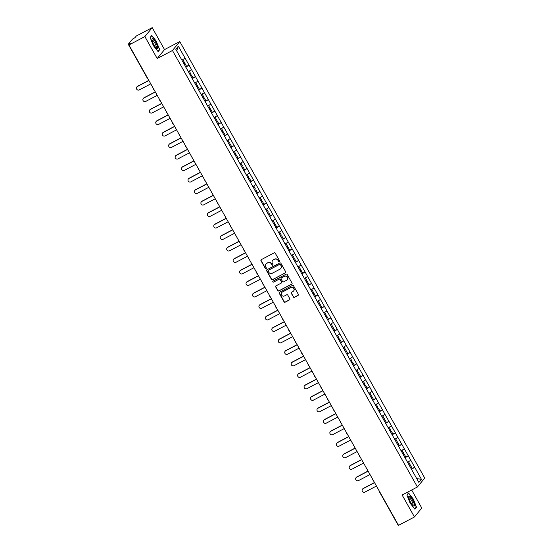 <?xml version="1.0" encoding="UTF-8"?>
<svg xmlns="http://www.w3.org/2000/svg" width="553" height="553" viewBox="0 0 553 553"><rect width="100%" height="100%" fill="white"/><g stroke="black" fill="none" stroke-linecap="round" stroke-linejoin="round"><path stroke-width="0.83" d="M279.362 261.673A0.581 0.56 -140.6 0 0 279.576 260.905L275.263 253.219A0.836 0.802 -140.6 0 0 274.143 252.873L261.299 259.634A0.836 0.802 -140.6 0 0 260.988 260.733L265.302 268.419A0.581 0.56 -140.6 0 0 266.249 268.523A0.581 0.56 -140.6 0 0 266.297 267.887L265.744 266.899A2.668 2.565 -140.6 0 1 266.726 263.38L267.797 262.82A2.668 2.565 -140.6 0 1 271.378 263.926L271.938 264.922A0.581 0.56 -140.6 0 0 272.892 265.032A0.581 0.56 -140.6 0 0 272.94 264.396L272.38 263.401A2.668 2.565 -140.6 0 1 273.362 259.889L274.433 259.322A2.668 2.565 -140.6 0 1 278.014 260.435L278.574 261.431A0.581 0.56 -140.6 0 0 279.362 261.673M272.677 260.422A2.668 2.565 -140.6 0 1 273.514 259.71L274.585 259.143A2.668 2.565 -140.6 0 1 278.166 260.256L278.719 261.251A0.581 0.56 -140.6 0 0 279.59 261.438M261.14 259.744A0.836 0.802 -140.6 0 0 261.14 260.553L265.447 268.24A0.581 0.56 -140.6 0 0 266.318 268.426M266.041 263.912A2.668 2.565 -140.6 0 1 266.878 263.2L267.942 262.64A2.668 2.565 -140.6 0 1 271.53 263.753L272.083 264.742A0.581 0.56 -140.6 0 0 272.954 264.935M293.297 296.968A0.836 0.802 -140.6 0 0 294.417 297.32L298.019 295.42A0.836 0.802 -140.6 0 0 298.33 294.32L293.539 285.79A0.836 0.802 -140.6 0 0 292.419 285.445L279.576 292.205A0.836 0.802 -140.6 0 0 279.265 293.304L284.055 301.834A0.836 0.802 -140.6 0 0 285.175 302.18L289.53 299.892A0.836 0.802 -140.6 0 0 289.834 298.793L287.788 295.143A0.836 0.802 -140.6 0 0 286.668 294.797L284.512 295.931A2.233 2.143 -140.6 0 1 281.698 292.585A2.233 2.143 -140.6 0 1 282.341 292.06L290.795 287.608A2.233 2.143 -140.6 0 1 293.602 290.961A2.233 2.143 -140.6 0 1 292.966 291.479L291.555 292.219A0.836 0.802 -140.6 0 0 291.251 293.318L293.443 296.795A0.836 0.802 -140.6 0 0 294.562 297.141L298.164 295.24A0.836 0.802 -140.6 0 0 298.323 295.129M157.19 58.535L164.524 49.597L152.206 27.65L144.872 36.588L157.19 58.535L172.46 50.503L417.404 486.986L402.135 495.018L414.453 516.972L398.526 525.35L128.953 44.966L130.321 43.3L129.16 43.908L129.43 44.385M144.872 36.588L128.953 44.966M285.403 272.94A0.836 0.802 -140.6 0 0 285.707 271.841L280.924 263.304A0.836 0.802 -140.6 0 0 279.804 262.958L266.961 269.719A0.836 0.802 -140.6 0 0 266.65 270.818L271.44 279.348A0.836 0.802 -140.6 0 0 272.56 279.7L285.548 272.76A0.836 0.802 -140.6 0 0 285.707 272.65M287.235 274.551L292.019 283.081A0.836 0.802 -140.6 0 1 291.714 284.18L278.864 290.94A0.836 0.802 -140.6 0 1 277.744 290.595L275.698 286.945A0.836 0.802 -140.6 0 1 276.009 285.846L281.214 283.101A0.836 0.802 -140.6 0 0 281.525 282.002L280.164 279.583A0.836 0.802 -140.6 0 0 279.044 279.23L273.624 282.085A0.581 0.56 -140.6 0 1 272.885 281.214A0.581 0.56 -140.6 0 1 273.051 281.076L286.115 274.205A0.836 0.802 -140.6 0 1 287.235 274.551M172.46 50.503L179.787 41.565L424.732 478.048L417.404 486.986M409.697 466.214L410.644 465.612L412.234 468.446L411.287 469.048L414.715 467.244L410.789 460.248L407.589 462.329M414.715 467.244L421.393 479.264L418.842 482.375L175.799 49.279L178.349 46.169L185.068 58.141L181.909 60.166M185.628 66.878L189.036 65.081L185.068 58.141M189.036 65.081L191.518 69.63L188.359 71.662M192.078 78.367L195.486 76.577L191.518 69.63M195.486 76.577L197.96 81.118L194.808 83.15M198.52 89.856L201.935 88.065L197.96 81.118M201.935 88.065L204.41 92.607L201.251 94.639M204.969 101.351L208.384 99.554L204.41 92.607M208.384 99.554L210.859 104.102L207.7 106.128M211.419 112.84L214.827 111.042L210.859 104.102M214.827 111.042L217.308 115.591L214.149 117.623M217.868 124.328L221.276 122.531L217.308 115.591M221.276 122.531L223.758 127.079L220.599 129.112M222.707 132.996L223.654 132.395L225.244 135.229L224.297 135.831L227.725 134.026L223.758 127.079M227.725 134.026L230.2 138.568L227.048 140.6M230.76 147.312L234.175 145.515L230.2 138.568M234.175 145.515L236.649 150.063L233.49 152.089M235.599 155.981L236.546 155.372L238.143 158.213L237.189 158.815L240.624 157.004L236.649 150.063M240.624 157.004L243.099 161.552L239.94 163.584M243.659 170.289L247.067 168.492L243.099 161.552M247.067 168.492L249.548 173.041L246.389 175.073M250.108 181.778L253.516 179.988L249.548 173.041M253.516 179.988L255.998 184.529L252.839 186.561M256.557 193.274L259.965 191.476L255.998 184.529M259.965 191.476L262.44 196.025L259.288 198.05M263.007 204.762L266.415 202.965L262.44 196.025M266.415 202.965L268.889 207.513L265.73 209.539M269.449 216.251L272.864 214.453L268.889 207.513M272.864 214.453L275.339 219.002L272.18 221.034M275.899 227.739L279.313 225.949L275.339 219.002M279.313 225.949L281.788 230.49L278.629 232.523M280.737 236.407L281.684 235.806L283.274 238.64L282.327 239.242L285.756 237.437L281.788 230.49M285.756 237.437L288.237 241.986L285.078 244.011M288.797 250.723L292.205 248.926L288.237 241.986M292.205 248.926L294.687 253.474L291.528 255.5M293.629 259.392L294.583 258.79L296.173 261.624L295.226 262.226L298.655 260.415L294.687 253.474M298.655 260.415L301.129 264.963L297.977 266.995M301.689 273.7L305.104 271.91L301.129 264.963M305.104 271.91L307.579 276.452L304.42 278.484M306.528 282.369L307.475 281.767L309.065 284.601L308.118 285.203L311.553 283.399L307.579 276.452M311.553 283.399L314.028 287.947L310.869 289.972M314.588 296.685L317.996 294.887L314.028 287.947M317.996 294.887L320.477 299.436L317.318 301.461M321.037 308.173L324.445 306.376L320.477 299.436M324.445 306.376L326.927 310.924L323.768 312.957M325.876 316.841L326.823 316.24L328.413 319.074L327.466 319.675L330.894 317.871L326.927 310.924M330.894 317.871L333.369 322.413L330.217 324.445M333.929 331.157L337.344 329.36L333.369 322.413M337.344 329.36L339.819 333.908L336.659 335.934M338.768 339.819L339.715 339.217L341.312 342.051L340.358 342.66L343.793 340.848L339.819 333.908M343.793 340.848L346.268 345.397L343.109 347.422M346.828 354.134L350.236 352.337L346.268 345.397M350.236 352.337L352.717 356.885L349.558 358.918M351.667 362.803L352.614 362.201L354.203 365.035L353.256 365.637L356.685 363.833L352.717 356.885M356.685 363.833L359.167 368.374L356.008 370.406M359.726 377.118L363.134 375.321L359.167 368.374M363.134 375.321L365.609 379.87L362.457 381.895M364.558 385.78L365.512 385.178L367.102 388.012L366.155 388.621L369.584 386.81L365.609 379.87M369.584 386.81L372.058 391.358L368.899 393.383M372.618 400.095L376.033 398.298L372.058 391.358M376.033 398.298L378.508 402.847L375.349 404.879M379.068 411.584L382.476 409.794L378.508 402.847M382.476 409.794L384.957 414.335L381.798 416.368M383.906 420.252L384.853 419.651L386.443 422.485L385.496 423.086L388.925 421.282L384.957 414.335M388.925 421.282L391.406 425.831L388.247 427.856M391.966 434.568L395.374 432.771L391.406 425.831M395.374 432.771L397.849 437.319L394.697 439.345M396.798 443.236L397.752 442.628L399.342 445.469L398.395 446.071L401.824 444.259L397.849 437.319M401.824 444.259L404.298 448.808L401.139 450.84M404.858 457.545L408.273 455.755L404.298 448.808M408.273 455.755L410.748 460.296M408.225 455.803L405.017 457.87M401.775 444.315L398.568 446.382M395.333 432.826L392.118 434.886M388.883 421.338L385.669 423.398M382.434 409.842L379.22 411.909M375.985 398.354L372.777 400.42M369.535 386.865L366.328 388.925M363.093 375.376L359.879 377.436M356.644 363.881L353.429 365.948M350.194 352.392L346.98 354.459M343.745 340.904L340.537 342.971M337.295 329.415L334.088 331.475M330.853 317.92L327.639 319.987M324.404 306.431L321.189 308.498M317.954 294.943L314.74 297.009M311.505 283.454L308.298 285.514M305.056 271.958L301.848 274.025M298.613 260.47L295.399 262.537M292.164 248.981L288.949 251.048M285.714 237.493L282.5 239.553M279.265 225.997L276.051 228.064M272.816 214.509L269.608 216.576M266.373 203.02L263.159 205.087M259.924 191.532L256.71 193.591M253.474 180.036L250.26 182.103M247.025 168.547L243.811 170.614M240.576 157.059L237.368 159.126M234.126 145.57L230.919 147.63M227.684 134.075L224.47 136.142M221.235 122.586L218.02 124.653M214.785 111.098L211.571 113.165M208.336 99.609L205.128 101.669M201.886 88.121L198.679 90.18M195.444 76.625L192.23 78.692M188.995 65.136L185.78 67.203M152.206 27.65L136.28 36.028L134.911 37.701L132.437 39.159L128.289 44.212L129.16 43.908M178.349 46.169L176.684 50.862M414.453 516.972L421.78 508.034L411.667 489.999M164.524 49.597L179.787 41.565M414.674 467.299L411.46 469.359M421.393 479.264L416.741 478.635M156.582 41.544L151.771 35.433L150.139 37.424L153.312 45.526L158.117 51.636L159.748 49.646L156.361 41.655M406.904 494.97L410.077 503.078L414.881 509.189L416.513 507.198L413.34 499.089L408.536 492.979L406.904 494.97M266.802 269.829A0.836 0.802 -140.6 0 0 266.795 270.638L271.585 279.175A0.836 0.802 -140.6 0 0 272.705 279.521L285.548 272.76M280.371 264.631A0.581 0.56 -140.6 0 0 279.59 264.382L268.309 270.32A0.581 0.56 -140.6 0 0 268.094 271.088L268.682 272.138A2.668 2.565 -140.6 0 0 272.263 273.251L279.97 269.193A2.668 2.565 -140.6 0 0 280.959 265.675L280.516 264.452A0.581 0.56 -140.6 0 0 279.735 264.21L279.59 264.382M268.226 270.376A0.581 0.56 -140.6 0 1 268.461 270.141L279.735 264.21M280.806 268.481A2.668 2.565 -140.6 0 0 281.104 265.495L280.959 265.675M280.516 264.452L281.104 265.495M275.85 285.956A0.836 0.802 -140.6 0 0 275.843 286.765L277.896 290.415A0.836 0.802 -140.6 0 0 279.016 290.76L291.86 284A0.836 0.802 -140.6 0 0 292.019 283.889M281.518 282.811A0.836 0.802 -140.6 0 0 281.671 281.823L280.309 279.403A0.836 0.802 -140.6 0 0 279.189 279.058L273.624 282.085M272.968 281.131A0.581 0.56 -140.6 0 0 273.77 281.912M286.62 280.253A2.233 2.143 -140.6 0 0 287.201 276.963A2.233 2.143 -140.6 0 0 284.449 276.389L281.47 277.959A0.836 0.802 -140.6 0 0 281.166 279.058L282.521 281.477A0.836 0.802 -140.6 0 0 283.641 281.823L286.62 280.253M287.332 279.645A2.233 2.143 -140.6 0 0 284.595 276.21L284.449 276.389M281.311 278.069A0.836 0.802 -140.6 0 1 281.615 277.779L284.595 276.21M291.396 292.33A0.836 0.802 -140.6 0 0 291.396 293.138L293.443 296.795M293.678 290.871A2.233 2.143 -140.6 0 0 290.94 287.436L290.795 287.608M281.774 292.496A2.233 2.143 -140.6 0 1 282.486 291.887L290.94 287.436M279.417 292.316A0.836 0.802 -140.6 0 0 279.417 293.125L284.201 301.655A0.836 0.802 -140.6 0 0 285.32 302.007L289.675 299.712A0.836 0.802 -140.6 0 0 289.834 299.602M159.07 50.005L159.748 49.646M415.835 507.557L416.513 507.198M137.586 86.282L137.365 86.544A1.956 1.88 -140.6 0 0 136.805 87.001L137.026 86.731A1.956 1.88 39.4 0 1 137.586 86.282L148.812 80.365M136.805 87.001A1.956 1.88 -140.6 0 0 139.266 89.932L150.782 83.869M183.478 63.097L184.426 62.496L182.836 59.662L181.944 60.229M185.608 66.892L186.555 66.291L184.965 63.45L184.018 64.058M183.942 63.927L184.965 63.45M137.365 86.544L148.881 80.482M144.029 97.77L143.815 98.04A1.956 1.88 -140.6 0 0 143.255 98.496L143.476 98.227A1.956 1.88 39.4 0 1 144.029 97.77L155.262 91.86M143.255 98.496A1.956 1.88 -140.6 0 0 145.716 101.427L157.232 95.365M189.928 74.586L190.875 73.984L189.285 71.15L188.393 71.717M192.057 78.381L193.004 77.779L191.414 74.945L190.467 75.547M190.391 75.415L191.414 74.945M143.815 98.04L155.331 91.978M150.478 109.259L150.257 109.529A1.956 1.88 -140.6 0 0 149.704 109.985L149.918 109.715A1.956 1.88 39.4 0 1 150.478 109.259L161.711 103.349M149.704 109.985A1.956 1.88 -140.6 0 0 152.158 112.916L163.681 106.853M196.377 86.081L197.324 85.473L195.734 82.639L194.836 83.206M198.506 89.869L199.453 89.268L197.863 86.434L196.909 87.035M196.84 86.904L197.863 86.434M150.257 109.529L161.78 103.466M156.928 120.748L156.706 121.017A1.956 1.88 -140.6 0 0 156.146 121.473L156.368 121.204A1.956 1.88 39.4 0 1 156.928 120.748L168.16 114.837M156.146 121.473A1.956 1.88 -140.6 0 0 158.607 124.404L170.13 118.342M202.82 97.57L203.774 96.969L202.177 94.128L201.285 94.701M204.949 101.365L205.903 100.757L204.306 97.922L203.359 98.524M203.29 98.399L204.306 97.922M156.706 121.017L168.223 114.955M163.377 132.243L163.156 132.506A1.956 1.88 -140.6 0 0 162.596 132.962L162.817 132.692A1.956 1.88 39.4 0 1 163.377 132.243L174.61 126.326M162.596 132.962A1.956 1.88 -140.6 0 0 165.057 135.893L176.573 129.831M209.269 109.059L210.216 108.457L208.626 105.623L207.734 106.19M211.398 112.853L212.345 112.252L210.755 109.411L209.808 110.019M209.739 109.888L210.755 109.411M163.156 132.506L174.672 126.443M169.826 143.732L169.605 144.001A1.956 1.88 -140.6 0 0 169.045 144.451L169.266 144.188A1.956 1.88 39.4 0 1 169.826 143.732L181.059 137.815M169.045 144.451A1.956 1.88 -140.6 0 0 171.506 147.388L183.022 141.326M215.718 120.547L216.665 119.946L215.076 117.112L214.184 117.678M217.847 124.342L218.794 123.741L217.205 120.907L216.258 121.508M216.182 121.377L217.205 120.907M169.605 144.001L181.121 137.932M157.605 47.178A5.516 1.389 62.2 0 0 154.508 40.507A5.516 1.389 62.2 0 0 151.951 39.546A5.516 1.389 62.2 0 0 151.999 40.044A5.516 1.389 62.2 0 0 156.54 48.263A5.516 1.389 62.2 0 0 157.605 47.178M155.898 47.689A4.175 1.051 62.2 0 0 156.084 47.662A4.175 1.051 62.2 0 0 156.257 46.659A4.175 1.051 62.2 0 0 154.418 42.346A4.175 1.051 62.2 0 0 152.193 40.265A4.175 1.051 62.2 0 0 152.061 40.397M150.209 37.604L151.729 35.758L156.381 41.682L159.458 49.535L157.93 51.394M151.335 35.966L151.729 35.758M414.37 504.723A5.516 1.389 62.2 0 0 411.273 498.059A5.516 1.389 62.2 0 0 408.715 497.099A5.516 1.389 62.2 0 0 408.764 497.596A5.516 1.389 62.2 0 0 413.298 505.808A5.516 1.389 62.2 0 0 414.37 504.723M412.662 505.235A4.175 1.051 62.2 0 0 412.849 505.207A4.175 1.051 62.2 0 0 413.022 504.212A4.175 1.051 62.2 0 0 411.183 499.898A4.175 1.051 62.2 0 0 408.957 497.811A4.175 1.051 62.2 0 0 408.826 497.949M406.973 495.156L408.494 493.311L413.146 499.228L416.222 507.08L414.695 508.947M408.1 493.518L408.494 493.311M176.269 155.22L176.054 155.49A1.956 1.88 -140.6 0 0 175.495 155.946L175.716 155.676A1.956 1.88 39.4 0 1 176.269 155.22L187.502 149.31M175.495 155.946A1.956 1.88 -140.6 0 0 177.955 158.877L189.472 152.815M222.168 132.036L223.115 131.434L221.525 128.6L220.633 129.167M222.631 132.865L223.654 132.395M176.054 155.49L187.571 149.428M182.718 166.709L182.497 166.978A1.956 1.88 -140.6 0 0 181.944 167.435L182.158 167.165A1.956 1.88 39.4 0 1 182.718 166.709L193.951 160.799M181.944 167.435A1.956 1.88 -140.6 0 0 184.405 170.365L195.921 164.303M228.617 143.531L229.564 142.93L227.974 140.089L227.076 140.656M230.746 147.319L231.693 146.718L230.103 143.884L229.149 144.485M229.08 144.361L230.103 143.884M182.497 166.978L194.02 160.916M189.167 178.204L188.946 178.467A1.956 1.88 -140.6 0 0 188.386 178.923L188.608 178.654A1.956 1.88 39.4 0 1 189.167 178.204L200.4 172.287M188.386 178.923A1.956 1.88 -140.6 0 0 190.847 181.854L202.37 175.792M235.06 155.02L236.013 154.418L234.417 151.584L233.525 152.151M235.53 155.849L236.546 155.372M188.946 178.467L200.469 172.405M195.617 189.693L195.396 189.962A1.956 1.88 -140.6 0 0 194.836 190.412L195.057 190.149A1.956 1.88 39.4 0 1 195.617 189.693L206.85 183.776M194.836 190.412A1.956 1.88 -140.6 0 0 197.297 193.35L208.813 187.287M241.509 166.508L242.456 165.907L240.866 163.073L239.974 163.64M243.638 170.303L244.585 169.702L242.995 166.868L242.048 167.469M241.979 167.338L242.995 166.868M195.396 189.962L206.912 183.893M202.066 201.181L201.845 201.451A1.956 1.88 -140.6 0 0 201.285 201.907L201.506 201.638A1.956 1.88 39.4 0 1 202.066 201.181L213.299 195.271M201.285 201.907A1.956 1.88 -140.6 0 0 203.746 204.838L215.262 198.776M247.958 177.997L248.905 177.395L247.315 174.561L246.424 175.128M250.087 181.792L251.034 181.19L249.444 178.356L248.497 178.958M248.421 178.826L249.444 178.356M201.845 201.451L213.361 195.389M208.516 212.67L208.294 212.94A1.956 1.88 -140.6 0 0 207.734 213.396L207.956 213.126A1.956 1.88 39.4 0 1 208.516 212.67L219.741 206.76M207.734 213.396A1.956 1.88 -140.6 0 0 210.195 216.327L221.712 210.264M254.408 189.492L255.355 188.891L253.765 186.05L252.873 186.617M256.537 193.28L257.484 192.679L255.894 189.845L254.947 190.446M254.871 190.322L255.894 189.845M208.294 212.94L219.811 206.877M214.958 224.159L214.744 224.428A1.956 1.88 -140.6 0 0 214.184 224.884L214.398 224.615A1.956 1.88 39.4 0 1 214.958 224.159L226.191 218.248M214.184 224.884A1.956 1.88 -140.6 0 0 216.645 227.815L228.161 221.753M260.857 200.981L261.804 200.38L260.214 197.545L259.316 198.112M262.986 204.776L263.933 204.175L262.343 201.333L261.389 201.935M261.32 201.81L262.343 201.333M214.744 224.428L226.26 218.366M221.407 235.654L221.186 235.924A1.956 1.88 -140.6 0 0 220.626 236.373L220.847 236.11A1.956 1.88 39.4 0 1 221.407 235.654L232.64 229.737M220.626 236.373A1.956 1.88 -140.6 0 0 223.087 239.311L234.61 233.248M267.306 212.47L268.253 211.868L266.657 209.034L265.765 209.601M269.429 216.264L270.382 215.663L268.786 212.829L267.839 213.43M267.77 213.299L268.786 212.829M221.186 235.924L232.709 229.854M227.857 247.143L227.636 247.412A1.956 1.88 -140.6 0 0 227.076 247.868L227.297 247.599A1.956 1.88 39.4 0 1 227.857 247.143L239.09 241.232M227.076 247.868A1.956 1.88 -140.6 0 0 229.536 250.799L241.053 244.737M273.749 223.958L274.696 223.357L273.106 220.523L272.214 221.089M275.878 227.753L276.825 227.152L275.235 224.318L274.288 224.919M274.219 224.788L275.235 224.318M227.636 247.412L239.152 241.35M234.306 258.631L234.085 258.901A1.956 1.88 -140.6 0 0 233.525 259.357L233.746 259.087A1.956 1.88 39.4 0 1 234.306 258.631L245.539 252.721M233.525 259.357A1.956 1.88 -140.6 0 0 235.986 262.288L247.502 256.226M280.198 235.454L281.145 234.845L279.555 232.011L278.664 232.578M280.661 236.283L281.684 235.806M234.085 258.901L245.601 252.839M240.755 270.12L240.534 270.389A1.956 1.88 -140.6 0 0 239.974 270.846L240.196 270.576A1.956 1.88 39.4 0 1 240.755 270.12L251.981 264.21M239.974 270.846A1.956 1.88 -140.6 0 0 242.435 273.776L253.951 267.714M286.648 246.942L287.595 246.341L286.005 243.507L285.113 244.073M288.777 250.737L289.724 250.129L288.134 247.295L287.187 247.896M287.111 247.772L288.134 247.295M240.534 270.389L252.05 264.327M247.198 281.615L246.984 281.878A1.956 1.88 -140.6 0 0 246.424 282.334L246.638 282.071A1.956 1.88 39.4 0 1 247.198 281.615L258.431 275.698M246.424 282.334A1.956 1.88 -140.6 0 0 248.885 285.272L260.401 279.21M293.097 258.431L294.044 257.829L292.454 254.995L291.555 255.562M293.56 259.26L294.583 258.79M246.984 281.878L258.5 275.816M253.647 293.104L253.426 293.373A1.956 1.88 -140.6 0 0 252.866 293.83L253.087 293.56A1.956 1.88 39.4 0 1 253.647 293.104L264.88 287.194M252.866 293.83A1.956 1.88 -140.6 0 0 255.327 296.761L266.85 290.698M299.546 269.919L300.493 269.318L298.897 266.484L298.005 267.051M301.675 273.714L302.622 273.113L301.026 270.279L300.079 270.88M300.009 270.749L301.026 270.279M253.426 293.373L264.949 287.311M260.097 304.592L259.875 304.862A1.956 1.88 -140.6 0 0 259.316 305.318L259.537 305.049A1.956 1.88 39.4 0 1 260.097 304.592L271.329 298.682M259.316 305.318A1.956 1.88 -140.6 0 0 261.776 308.249L273.293 302.187M305.989 281.415L306.943 280.806L305.346 277.972L304.454 278.539M306.459 282.244L307.475 281.767M259.875 304.862L271.392 298.8M266.546 316.081L266.325 316.351A1.956 1.88 -140.6 0 0 265.765 316.807L265.986 316.537A1.956 1.88 39.4 0 1 266.546 316.081L277.779 310.171M265.765 316.807A1.956 1.88 -140.6 0 0 268.226 319.738L279.742 313.675M312.438 292.903L313.385 292.302L311.795 289.461L310.904 290.035M314.567 296.698L315.514 296.09L313.924 293.256L312.977 293.857M312.901 293.733L313.924 293.256M266.325 316.351L277.841 310.288M272.995 327.576L272.774 327.839A1.956 1.88 -140.6 0 0 272.214 328.295L272.435 328.033A1.956 1.88 39.4 0 1 272.995 327.576L284.221 321.659M272.214 328.295A1.956 1.88 -140.6 0 0 274.675 331.233L286.191 325.171M318.887 304.392L319.834 303.791L318.245 300.956L317.353 301.523M321.017 308.187L321.964 307.586L320.374 304.744L319.427 305.353M319.351 305.221L320.374 304.744M272.774 327.839L284.29 321.777M279.438 339.065L279.224 339.335A1.956 1.88 -140.6 0 0 278.664 339.791L278.878 339.521A1.956 1.88 39.4 0 1 279.438 339.065L290.671 333.155M278.664 339.791A1.956 1.88 -140.6 0 0 281.124 342.722L292.641 336.659M325.337 315.881L326.284 315.279L324.694 312.445L323.795 313.012M325.8 316.71L326.823 316.24M279.224 339.335L290.74 333.272M285.887 350.554L285.666 350.823A1.956 1.88 -140.6 0 0 285.106 351.279L285.327 351.01A1.956 1.88 39.4 0 1 285.887 350.554L297.12 344.643M285.106 351.279A1.956 1.88 -140.6 0 0 287.567 354.21L299.09 348.148M331.786 327.376L332.733 326.768L331.143 323.934L330.245 324.5M333.915 331.164L334.862 330.563L333.265 327.729L332.318 328.33M332.249 328.199L333.265 327.729M285.666 350.823L297.189 344.761M292.337 362.042L292.115 362.312A1.956 1.88 -140.6 0 0 291.555 362.768L291.777 362.498A1.956 1.88 39.4 0 1 292.337 362.042L303.569 356.132M291.555 362.768A1.956 1.88 -140.6 0 0 294.016 365.699L305.533 359.637M338.229 338.865L339.183 338.263L337.586 335.422L336.694 335.996M338.699 339.694L339.715 339.217M292.115 362.312L303.632 356.25M298.786 373.538L298.565 373.8A1.956 1.88 -140.6 0 0 298.005 374.257L298.226 373.994A1.956 1.88 39.4 0 1 298.786 373.538L310.019 367.621M298.005 374.257A1.956 1.88 -140.6 0 0 300.466 377.194L311.982 371.132M344.678 350.353L345.625 349.752L344.035 346.918L343.143 347.484M346.807 354.148L347.754 353.547L346.164 350.706L345.217 351.314M345.141 351.183L346.164 350.706M298.565 373.8L310.081 367.738M305.235 385.026L305.014 385.296A1.956 1.88 -140.6 0 0 304.454 385.752L304.675 385.482A1.956 1.88 39.4 0 1 305.235 385.026L316.461 379.116M304.454 385.752A1.956 1.88 -140.6 0 0 306.915 388.683L318.431 382.621M351.127 361.842L352.074 361.24L350.484 358.406L349.593 358.973M351.59 362.671L352.614 362.201M305.014 385.296L316.53 379.234M311.678 396.515L311.463 396.784A1.956 1.88 -140.6 0 0 310.904 397.241L311.125 396.971A1.956 1.88 39.4 0 1 311.678 396.515L322.911 390.605M310.904 397.241A1.956 1.88 -140.6 0 0 313.364 400.172L324.881 394.109M357.577 373.337L358.524 372.729L356.934 369.895L356.042 370.462M359.706 377.125L360.653 376.524L359.063 373.69L358.116 374.291M358.04 374.16L359.063 373.69M311.463 396.784L322.98 390.722M318.127 408.003L317.906 408.273A1.956 1.88 -140.6 0 0 317.353 408.729L317.567 408.46A1.956 1.88 39.4 0 1 318.127 408.003L329.36 402.093M317.353 408.729A1.956 1.88 -140.6 0 0 319.807 411.66L331.33 405.598M364.026 384.826L364.973 384.224L363.383 381.383L362.485 381.957M364.489 385.655L365.512 385.178M317.906 408.273L329.429 402.211M324.576 419.499L324.355 419.762A1.956 1.88 -140.6 0 0 323.795 420.218L324.017 419.955A1.956 1.88 39.4 0 1 324.576 419.499L335.809 413.582M323.795 420.218A1.956 1.88 -140.6 0 0 326.256 423.156L337.779 417.093M370.469 396.314L371.422 395.713L369.826 392.879L368.934 393.446M372.598 400.109L373.551 399.508L371.955 396.667L371.008 397.275M370.939 397.144L371.955 396.667M324.355 419.762L335.871 413.699M331.026 430.987L330.805 431.257A1.956 1.88 -140.6 0 0 330.245 431.713L330.466 431.444A1.956 1.88 39.4 0 1 331.026 430.987L342.259 425.077M330.245 431.713A1.956 1.88 -140.6 0 0 332.706 434.644L344.222 428.582M376.918 407.803L377.865 407.202L376.275 404.367L375.383 404.934M379.047 411.598L379.994 410.997L378.404 408.162L377.457 408.764M377.388 408.632L378.404 408.162M330.805 431.257L342.321 425.195M337.475 442.476L337.254 442.746A1.956 1.88 -140.6 0 0 336.694 443.202L336.915 442.932A1.956 1.88 39.4 0 1 337.475 442.476L348.708 436.566M336.694 443.202A1.956 1.88 -140.6 0 0 339.155 446.133L350.671 440.07M383.367 419.298L384.314 418.69L382.724 415.856L381.833 416.423M383.83 420.121L384.853 419.651M337.254 442.746L348.77 436.683M343.918 453.965L343.703 454.234A1.956 1.88 -140.6 0 0 343.143 454.69L343.365 454.421A1.956 1.88 39.4 0 1 343.918 453.965L355.15 448.054M343.143 454.69A1.956 1.88 -140.6 0 0 345.604 457.621L357.12 451.559M389.817 430.787L390.764 430.186L389.174 427.345L388.282 427.918M391.946 434.582L392.893 433.974L391.303 431.14L390.356 431.741M390.28 431.617L391.303 431.14M343.703 454.234L355.22 448.172M350.367 465.46L350.146 465.723A1.956 1.88 -140.6 0 0 349.593 466.179L349.807 465.916A1.956 1.88 39.4 0 1 350.367 465.46L361.6 459.543M349.593 466.179A1.956 1.88 -140.6 0 0 352.054 469.117L363.57 463.048M396.266 442.276L397.213 441.674L395.623 438.84L394.724 439.407M396.729 443.105L397.752 442.628M350.146 465.723L361.669 459.661M356.816 476.949L356.595 477.218A1.956 1.88 -140.6 0 0 356.035 477.674L356.256 477.405A1.956 1.88 39.4 0 1 356.816 476.949L368.049 471.038M356.035 477.674A1.956 1.88 -140.6 0 0 358.496 480.605L370.019 474.543M402.708 453.764L403.662 453.163L402.066 450.329L401.174 450.895M404.837 457.559L405.791 456.958L404.195 454.124L403.248 454.725M403.178 454.594L404.195 454.124M356.595 477.218L368.118 471.156M363.266 488.437L363.045 488.707A1.956 1.88 -140.6 0 0 362.485 489.163L362.706 488.893A1.956 1.88 39.4 0 1 363.266 488.437L374.499 482.527M362.485 489.163A1.956 1.88 -140.6 0 0 364.945 492.094L376.462 486.032M409.158 465.26L410.105 464.651L408.515 461.817L407.623 462.384M409.628 466.082L410.644 465.612M363.045 488.707L374.561 482.645M379.379 491.223L379.144 491.23A1.272 1.224 39.4 0 1 378.978 490.518A1.272 1.272 0 0 0 379.123 491.278L397.849 524.645M153.458 89.074A1.272 1.224 39.4 0 1 153.299 88.356A1.272 1.272 0 0 0 154.031 89.662M159.907 100.563A1.272 1.224 39.4 0 1 159.748 99.851M166.356 112.052A1.272 1.224 39.4 0 1 166.197 111.34M172.806 123.54A1.272 1.224 39.4 0 1 172.647 122.828M179.255 135.036A1.272 1.224 39.4 0 1 179.089 134.317M185.697 146.524A1.272 1.224 39.4 0 1 185.538 145.805M192.147 158.013A1.272 1.224 39.4 0 1 191.988 157.301M198.596 169.501A1.272 1.224 39.4 0 1 198.437 168.789M205.045 180.997A1.272 1.224 39.4 0 1 204.886 180.278M211.495 192.485A1.272 1.224 39.4 0 1 211.329 191.767A1.272 1.272 0 0 0 212.062 193.073M217.937 203.974A1.272 1.224 39.4 0 1 217.778 203.262M224.387 215.463A1.272 1.224 39.4 0 1 224.228 214.751M230.836 226.958A1.272 1.224 39.4 0 1 230.677 226.239M237.285 238.447A1.272 1.224 39.4 0 1 237.126 237.728M243.735 249.935A1.272 1.224 39.4 0 1 243.576 249.223M250.184 261.424A1.272 1.224 39.4 0 1 250.018 260.712A1.272 1.272 0 0 0 250.751 262.011M256.627 272.919A1.272 1.224 39.4 0 1 256.468 272.2M263.076 284.408A1.272 1.224 39.4 0 1 262.917 283.689M269.525 295.896A1.272 1.224 39.4 0 1 269.366 295.184M275.975 307.385A1.272 1.224 39.4 0 1 275.816 306.673M282.424 318.874A1.272 1.224 39.4 0 1 282.258 318.162M288.866 330.369A1.272 1.224 39.4 0 1 288.707 329.65M295.316 341.858A1.272 1.224 39.4 0 1 295.157 341.146M301.765 353.346A1.272 1.224 39.4 0 1 301.606 352.634M308.215 364.835A1.272 1.224 39.4 0 1 308.056 364.123A1.272 1.272 0 0 0 308.781 365.429M314.664 376.33A1.272 1.224 39.4 0 1 314.498 375.611M321.106 387.819A1.272 1.224 39.4 0 1 320.947 387.107M327.556 399.307A1.272 1.224 39.4 0 1 327.397 398.595M334.005 410.796A1.272 1.224 39.4 0 1 333.846 410.084M340.454 422.292A1.272 1.224 39.4 0 1 340.295 421.573M346.904 433.78A1.272 1.224 39.4 0 1 346.738 433.068M353.346 445.269A1.272 1.224 39.4 0 1 353.187 444.557M359.796 456.757A1.272 1.224 39.4 0 1 359.637 456.045M366.245 468.253A1.272 1.224 39.4 0 1 366.086 467.534A1.272 1.272 0 0 0 366.819 468.84M372.694 479.741A1.272 1.224 39.4 0 1 372.535 479.029M128.268 44.268L146.994 77.627A1.272 1.272 0 0 0 147.582 78.173M159.734 99.823A1.272 1.272 0 0 0 160.481 101.151M166.183 111.319A1.272 1.272 0 0 0 166.93 112.639M172.633 122.807A1.272 1.272 0 0 0 173.372 124.135M179.082 134.296A1.272 1.272 0 0 0 179.822 135.623M185.525 145.785A1.272 1.272 0 0 0 186.271 147.112M191.974 157.28A1.272 1.272 0 0 0 192.721 158.6M198.423 168.769A1.272 1.272 0 0 0 199.17 170.089M204.873 180.257A1.272 1.272 0 0 0 205.612 181.584M217.771 203.241A1.272 1.272 0 0 0 218.511 204.562M224.214 214.73A1.272 1.272 0 0 0 224.96 216.05M230.663 226.218A1.272 1.272 0 0 0 231.41 227.546M237.113 237.707A1.272 1.272 0 0 0 237.852 239.034M243.562 249.203A1.272 1.272 0 0 0 244.302 250.523M256.454 272.18A1.272 1.272 0 0 0 257.2 273.507M262.903 283.668A1.272 1.272 0 0 0 263.65 284.995M269.352 295.157A1.272 1.272 0 0 0 270.099 296.484M275.802 306.652A1.272 1.272 0 0 0 276.541 307.973M282.251 318.141A1.272 1.272 0 0 0 282.991 319.468M288.694 329.629A1.272 1.272 0 0 0 289.44 330.957M295.143 341.118A1.272 1.272 0 0 0 295.89 342.445M301.592 352.614A1.272 1.272 0 0 0 302.339 353.934M314.491 375.591A1.272 1.272 0 0 0 315.231 376.918M320.934 387.079A1.272 1.272 0 0 0 321.68 388.406M327.383 398.575A1.272 1.272 0 0 0 328.129 399.895M333.832 410.063A1.272 1.272 0 0 0 334.579 411.391M340.282 421.552A1.272 1.272 0 0 0 341.021 422.879M346.731 433.04A1.272 1.272 0 0 0 347.471 434.368M353.173 444.536A1.272 1.272 0 0 0 353.92 445.856M359.623 456.025A1.272 1.272 0 0 0 360.369 457.352M372.522 479.002A1.272 1.272 0 0 0 373.261 480.329"/></g></svg>
